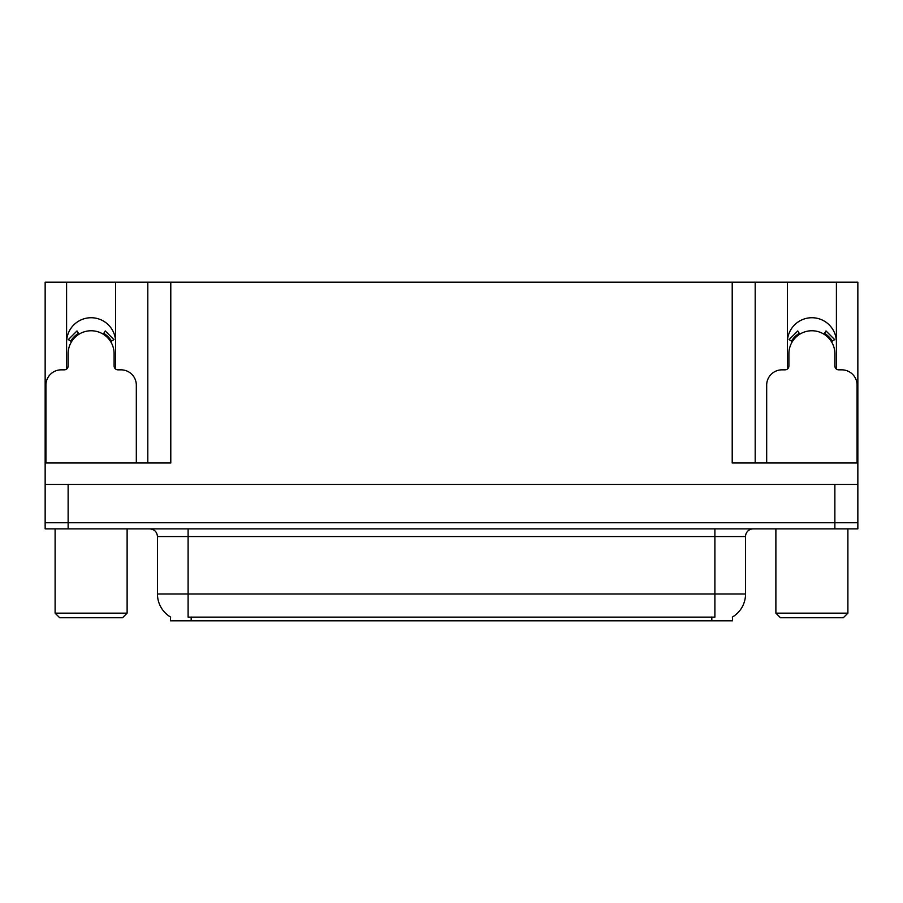 <?xml version="1.0" encoding="UTF-8"?>
<svg xmlns="http://www.w3.org/2000/svg" width="903" height="903" viewBox="0 0 903 903"><rect width="100%" height="100%" fill="white"/><g stroke="black" fill="none" stroke-linecap="round" stroke-linejoin="round"><path stroke-width="1.35" d="M836.133 368.842A24.516 24.516 0 0 0 836.404 365.23L836.404 282.188L857.85 282.188L857.85 484.448L45.15 484.448L45.15 522.747L68.131 522.747L45.15 522.747L45.15 528.876L68.131 528.876L68.131 522.747L834.869 522.747L68.131 522.747L68.131 484.448M115.37 368.842A24.516 24.516 0 0 0 115.629 365.23L115.629 282.188L147.81 282.188L147.81 462.991M732.514 616.997L732.514 620.812L170.486 620.812L170.486 616.997M66.596 342.248A24.516 24.516 0 0 1 91.113 317.732A24.516 24.516 0 0 1 115.629 342.248M68.131 528.876L857.85 528.876L857.85 522.747L834.869 522.747L857.85 522.747L857.85 484.448M147.81 282.188L732.209 282.188L732.209 462.991L857.85 462.991M66.867 368.842A24.516 24.516 0 0 1 66.596 365.23L66.596 282.188L45.15 282.188L45.15 462.991L170.791 462.991L170.791 282.188M45.15 462.991L45.15 484.448M732.209 282.188L755.19 282.188L755.19 462.991L755.19 282.188L787.371 282.188L787.371 365.23A24.516 24.516 0 0 0 787.63 368.842M836.404 282.188L787.371 282.188M66.596 282.188L115.629 282.188M836.404 342.248A24.516 24.516 0 0 0 811.887 317.732A24.516 24.516 0 0 0 787.371 342.248M170.712 617.133A26.819 26.819 0 0 1 157.461 593.993L188.106 593.993L188.106 617.133L714.894 617.133L714.894 593.993L745.539 593.993L745.539 536.54A7.664 7.664 0 0 1 753.204 528.876M157.461 593.993L157.461 536.54C157.009 531.89 154.458 529.327 149.796 528.876M732.288 617.133A26.819 26.819 0 0 0 745.539 593.993M136.319 462.991L136.319 385.152A15.317 15.317 0 0 0 120.991 369.835L117.932 369.835A3.826 3.826 0 0 1 114.105 365.997L114.105 353.739A22.981 22.981 0 0 0 91.113 330.758A22.981 22.981 0 0 0 68.131 353.739L68.131 365.997A3.826 3.826 0 0 1 64.305 369.835L61.235 369.835A15.317 15.317 0 0 0 45.918 385.152L45.918 462.991M103.224 334.212L105.245 330.949L113.913 339.618L110.651 341.639M71.585 341.639L68.323 339.618L76.992 330.949L79.012 334.212M59.711 617.754L55.106 613.148L127.12 613.148L122.526 617.754L59.711 617.754M780.474 617.754L775.88 613.148L847.894 613.148L843.289 617.754L780.474 617.754M857.082 462.991L857.082 385.152A15.317 15.317 0 0 0 841.765 369.835L838.695 369.835A3.826 3.826 0 0 1 834.869 365.997L834.869 353.739A22.981 22.981 0 0 0 811.887 330.758A22.981 22.981 0 0 0 788.895 353.739L788.895 365.997A3.826 3.826 0 0 1 785.068 369.835L782.009 369.835A15.317 15.317 0 0 0 766.681 385.152L766.681 462.991M823.987 334.212L826.008 330.949L834.677 339.618L831.415 341.639M792.349 341.639L789.087 339.618L797.755 330.949L799.776 334.212M834.869 484.448L834.869 528.876M711.824 620.812L711.824 616.997M191.176 620.812L191.176 616.997M714.894 528.876L714.894 536.54L157.461 536.54M745.539 536.54L714.894 536.54L714.894 593.993L188.106 593.993L188.106 528.876M111.532 341.097A24.009 24.009 0 0 0 103.766 333.331M78.471 333.331A24.009 24.009 0 0 0 70.705 341.097M110.866 341.503A23.241 23.241 0 0 0 103.36 333.986M78.877 333.986A23.241 23.241 0 0 0 71.36 341.503M832.295 341.097A24.009 24.009 0 0 0 824.529 333.331M799.234 333.331A24.009 24.009 0 0 0 791.468 341.097M831.64 341.503A23.241 23.241 0 0 0 824.123 333.986M799.64 333.986A23.241 23.241 0 0 0 792.134 341.503M127.12 528.876L127.12 613.148M55.106 528.876L55.106 613.148M847.894 528.876L847.894 613.148M775.88 528.876L775.88 613.148"/></g></svg>
